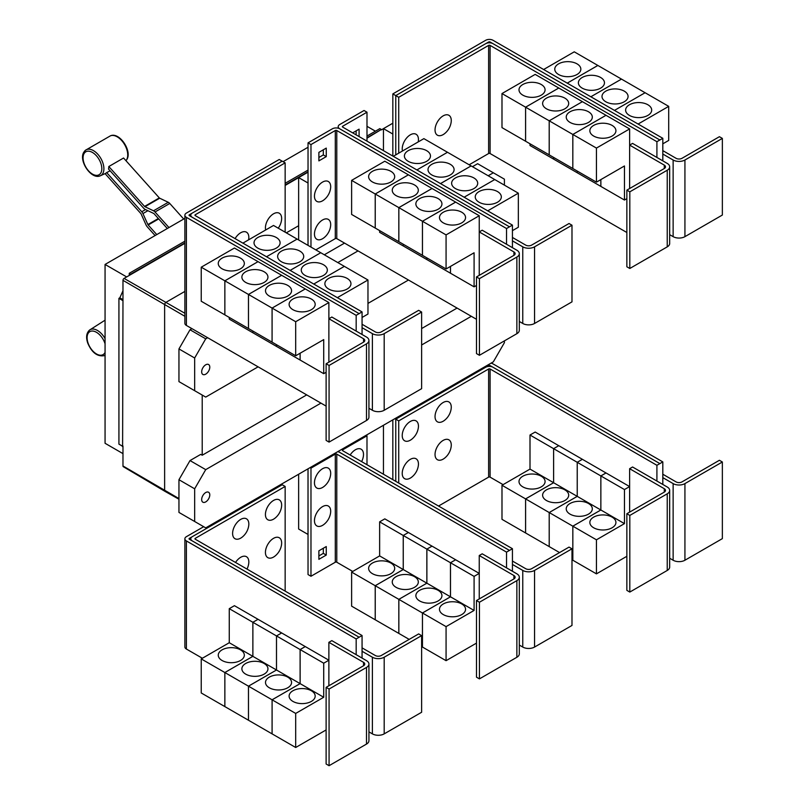 <?xml version="1.0" encoding="UTF-8"?>
<svg xmlns="http://www.w3.org/2000/svg" width="806" height="806" viewBox="0 0 806 806"><rect width="100%" height="100%" fill="white"/><g stroke="black" fill="none" stroke-linecap="round" stroke-linejoin="round"><path stroke-width="1.21" d="M183.718 219.031L169.764 203.465A4.171 2.408 -120 0 0 168.263 202.286L159.699 198.205A1.048 0.605 60 0 1 159.316 197.913L123.56 158.016L108.81 166.53L144.566 206.427A1.048 0.605 -120 0 0 144.949 206.719L153.513 210.799A4.171 2.408 60 0 1 155.014 211.978L168.968 227.554M167.305 228.511L154.077 213.751A1.048 0.605 -120 0 0 153.704 213.459L145.14 209.379A4.171 2.408 60 0 1 143.639 208.21L108.528 169.028A15.324 8.846 -120 0 0 108.81 166.53M155.095 235.564L147.226 226.778A4.171 2.408 60 0 1 146.057 224.965L141.121 213.983A1.048 0.605 -120 0 0 140.828 213.53L105.072 173.633A15.324 8.846 -120 0 0 105.294 173.532A15.324 8.846 -120 0 0 106.654 172.585L110.13 170.822M106.654 172.585L141.765 211.756A4.171 2.408 60 0 1 142.934 213.57L147.871 224.552A1.048 0.605 -120 0 0 148.163 224.995L156.767 234.596M362.065 334.49L362.065 327.679L372.392 333.634A8.342 4.816 0 0 0 384.19 333.634L421.619 312.033L418.667 310.33L381.238 331.931A4.171 2.408 180 0 1 375.344 331.931L362.065 324.274M421.619 312.033L421.619 388.673L384.19 410.274A8.342 4.816 0 0 1 372.392 410.274L368.936 408.279M276.277 237.488A13.037 7.526 180 0 1 280.095 242.808A13.037 7.526 180 0 1 272.055 249.759A13.037 7.526 180 0 1 257.839 248.127A13.037 7.526 180 0 1 254.021 242.808A13.037 7.526 180 0 1 262.071 235.856A13.037 7.526 180 0 1 276.277 237.488M362.065 317.463L367.969 314.048L367.969 279.994L273.516 225.458L242.908 243.13M299.903 251.119A13.037 7.526 180 0 1 303.721 256.449A13.037 7.526 180 0 1 295.671 263.401A13.037 7.526 180 0 1 281.465 261.769A13.037 7.526 180 0 1 277.647 256.449A13.037 7.526 180 0 1 285.687 249.487A13.037 7.526 180 0 1 299.903 251.119M323.518 264.761A13.037 7.526 180 0 1 327.337 270.081A13.037 7.526 180 0 1 319.287 277.032A13.037 7.526 180 0 1 305.081 275.4A13.037 7.526 180 0 1 301.263 270.081A13.037 7.526 180 0 1 309.313 263.129A13.037 7.526 180 0 1 323.518 264.761M347.134 278.392A13.037 7.526 180 0 1 350.953 283.712A13.037 7.526 180 0 1 342.903 290.674A13.037 7.526 180 0 1 328.697 289.042A13.037 7.526 180 0 1 324.878 283.712A13.037 7.526 180 0 1 332.928 276.76A13.037 7.526 180 0 1 347.134 278.392M265.668 229.992A11.475 6.619 -60 0 1 265.426 227.856A11.475 6.619 -60 0 1 273.536 213.802A11.475 6.619 -60 0 1 281.647 218.486A11.475 6.619 -60 0 1 281.455 220.632A17.863 17.863 0 0 1 278.231 228.179M235.09 238.616A11.475 6.619 -60 0 1 243.896 231.665A11.475 6.619 -60 0 1 248.832 237.438A11.475 6.619 -60 0 1 248.631 239.584A17.863 17.863 0 0 1 248.591 239.856M629.808 191.838L626.856 190.135L664.285 168.525A4.171 2.408 0 0 0 665.504 166.822A4.171 2.408 0 0 0 664.285 165.119L629.627 145.1L632.569 143.397L667.237 163.416A8.342 4.816 180 0 1 669.675 166.822A8.342 4.816 180 0 1 667.237 170.227L629.808 191.838L629.808 268.479L626.856 266.776L626.856 190.135M669.675 166.822L669.675 243.462A8.342 4.816 180 0 1 667.237 246.868L629.808 268.479M629.627 188.533L629.627 128.93L596.44 148.082L596.44 182.146L624.459 165.965L624.459 200.029L600.863 186.408L600.863 179.597M522.822 95.148A13.037 7.526 180 0 1 519.004 89.829A13.037 7.526 180 0 1 527.043 82.877A13.037 7.526 180 0 1 541.259 84.509A13.037 7.526 180 0 1 545.078 89.829A13.037 7.526 180 0 1 537.028 96.78A13.037 7.526 180 0 1 522.822 95.148M501.987 93.556L535.174 74.394L558.77 88.015L525.583 107.178L501.987 93.556L501.987 127.62L549.218 154.863M525.583 107.178L525.583 141.241M600.843 179.607L600.843 186.398L577.247 172.766L577.247 171.063L577.227 172.756L553.621 159.135L553.621 157.432L553.611 159.125L530.005 145.503L530.005 143.79M546.438 108.79A13.037 7.526 180 0 1 542.619 103.46A13.037 7.526 180 0 1 550.669 96.508A13.037 7.526 180 0 1 564.875 98.141A13.037 7.526 180 0 1 568.693 103.46A13.037 7.526 180 0 1 560.644 110.422A13.037 7.526 180 0 1 546.438 108.79M525.603 141.251L525.603 107.188L549.198 120.809L549.198 154.873M570.054 122.421A13.037 7.526 180 0 1 566.235 117.102A13.037 7.526 180 0 1 574.285 110.15A13.037 7.526 180 0 1 588.491 111.772A13.037 7.526 180 0 1 592.309 117.102A13.037 7.526 180 0 1 584.259 124.053A13.037 7.526 180 0 1 570.054 122.421M525.603 107.188L558.79 88.025L606.001 115.288L572.814 134.451L572.814 168.514L572.834 134.461L549.218 120.819L549.218 154.883L596.44 182.146M593.669 136.053A13.037 7.526 180 0 1 589.851 130.733A13.037 7.526 180 0 1 597.901 123.781A13.037 7.526 180 0 1 612.107 125.414A13.037 7.526 180 0 1 615.925 130.733A13.037 7.526 180 0 1 607.875 137.685A13.037 7.526 180 0 1 593.669 136.053M629.627 128.93L606.001 115.308L572.834 134.461L596.44 148.082M451.269 120.557A11.475 6.619 -60 0 1 451.068 122.703A17.863 17.863 0 0 1 444.912 133.373A11.475 6.619 -60 0 1 435.039 129.927A11.475 6.619 -60 0 1 443.149 115.873A11.475 6.619 -60 0 1 451.269 120.557M402.466 151.004A11.475 6.619 -60 0 1 402.224 148.878A11.475 6.619 -60 0 1 410.335 134.824A11.475 6.619 -60 0 1 418.445 139.509A11.475 6.619 -60 0 1 418.254 141.655A17.863 17.863 0 0 1 418.203 141.927M329.07 365.461L326.118 363.758L363.546 342.157A4.171 2.408 0 0 0 364.765 340.454A4.171 2.408 0 0 0 363.546 338.752L328.878 318.733L331.83 317.03L366.488 337.049A8.342 4.816 180 0 1 368.936 340.454A8.342 4.816 180 0 1 366.488 343.86L329.07 365.461L329.07 442.101L326.118 440.398L326.118 363.758M368.936 340.454L368.936 417.095A8.342 4.816 180 0 1 366.488 420.5L329.07 442.101M328.878 362.166L328.878 302.552L295.691 321.715L295.691 355.778L323.72 339.598L323.72 373.662L300.124 360.04L300.124 353.219M222.073 268.781A13.037 7.526 180 0 1 218.255 263.461A13.037 7.526 180 0 1 226.305 256.51A13.037 7.526 180 0 1 240.51 258.142A13.037 7.526 180 0 1 244.329 263.461A13.037 7.526 180 0 1 236.279 270.413A13.037 7.526 180 0 1 222.073 268.781M201.238 267.189L234.425 248.026L258.031 261.648L224.844 280.81L201.238 267.189L201.238 301.243L224.864 314.864M224.844 280.81L224.844 314.874M276.488 344.686L276.488 346.389L252.883 332.767L252.883 331.065L252.862 332.757L229.267 319.126L229.267 317.423M245.699 282.412A13.037 7.526 180 0 1 241.881 277.093A13.037 7.526 180 0 1 249.92 270.141A13.037 7.526 180 0 1 264.126 271.773A13.037 7.526 180 0 1 267.945 277.093A13.037 7.526 180 0 1 259.905 284.044A13.037 7.526 180 0 1 245.699 282.412M224.864 280.82L258.051 261.658L281.647 275.289L248.46 294.442L224.864 280.82L224.864 314.884L295.691 355.778M248.46 294.442L248.46 328.505M269.315 296.054A13.037 7.526 180 0 1 265.496 290.734A13.037 7.526 180 0 1 273.546 283.772A13.037 7.526 180 0 1 287.752 285.405A13.037 7.526 180 0 1 291.57 290.734A13.037 7.526 180 0 1 283.521 297.686A13.037 7.526 180 0 1 269.315 296.054M248.48 328.516L248.48 294.452L272.075 308.083L272.075 342.147L272.096 308.094L295.691 321.715M300.104 353.24L300.104 360.03L276.498 346.399L276.498 344.696M292.931 309.685A13.037 7.526 180 0 1 289.112 304.366A13.037 7.526 180 0 1 297.162 297.414A13.037 7.526 180 0 1 311.368 299.046A13.037 7.526 180 0 1 315.186 304.366A13.037 7.526 180 0 1 307.136 311.317A13.037 7.526 180 0 1 292.931 309.685M297.112 239.08L266.514 256.751L297.132 239.09M290.15 270.403L320.748 252.731L290.13 270.393M344.353 266.353L313.746 284.024M313.766 284.034L344.364 266.363M367.969 279.994L337.361 297.656M285.153 162.862L195.254 214.759A1.048 0.605 0 0 0 195.254 215.615L362.065 311.922L359.113 313.625L192.302 217.318A5.219 3.012 180 0 1 190.77 215.192A5.219 3.012 180 0 1 192.302 213.056L282.201 161.16L285.153 162.862L285.153 232.178M512.435 247.674L512.435 240.863L522.762 246.827A8.342 4.816 0 0 0 534.559 246.827L571.988 225.217L569.036 223.514L531.617 245.115A4.171 2.408 180 0 1 525.713 245.115L512.435 237.458M571.988 225.217L571.988 301.857L534.559 323.468A8.342 4.816 0 0 1 522.762 323.468L519.306 321.463M426.656 150.672A13.037 7.526 180 0 1 430.475 155.991A13.037 7.526 180 0 1 422.425 162.943A13.037 7.526 180 0 1 408.219 161.311A13.037 7.526 180 0 1 404.4 155.991A13.037 7.526 180 0 1 412.44 149.039A13.037 7.526 180 0 1 426.656 150.672M512.435 230.647L518.339 227.242L518.339 193.178L423.885 138.642L393.278 156.314M450.272 164.303A13.037 7.526 180 0 1 454.09 169.633A13.037 7.526 180 0 1 446.04 176.585A13.037 7.526 180 0 1 431.835 174.952A13.037 7.526 180 0 1 428.016 169.633A13.037 7.526 180 0 1 436.066 162.671A13.037 7.526 180 0 1 450.272 164.303M473.888 177.945A13.037 7.526 180 0 1 477.706 183.264A13.037 7.526 180 0 1 469.656 190.216A13.037 7.526 180 0 1 455.45 188.584A13.037 7.526 180 0 1 451.632 183.264A13.037 7.526 180 0 1 459.682 176.312A13.037 7.526 180 0 1 473.888 177.945M497.504 191.576A13.037 7.526 180 0 1 501.322 196.896A13.037 7.526 180 0 1 493.272 203.858A13.037 7.526 180 0 1 479.066 202.225A13.037 7.526 180 0 1 475.248 196.896A13.037 7.526 180 0 1 483.298 189.944A13.037 7.526 180 0 1 497.504 191.576M479.439 278.644L476.487 276.942L513.916 255.341A4.171 2.408 0 0 0 515.135 253.638A4.171 2.408 0 0 0 513.916 251.935L479.248 231.916L482.2 230.214L516.868 250.233A8.342 4.816 180 0 1 519.306 253.638A8.342 4.816 180 0 1 516.868 257.043L479.439 278.644L479.439 355.295L476.487 353.582L476.487 276.942M519.306 253.638L519.306 330.279A8.342 4.816 180 0 1 516.868 333.684L479.439 355.295M479.248 275.35L479.248 215.736L446.071 234.899L446.071 268.962L474.089 252.782L474.089 286.845L450.494 273.224L450.494 266.413M372.443 181.965A13.037 7.526 180 0 1 368.624 176.645A13.037 7.526 180 0 1 376.674 169.693A13.037 7.526 180 0 1 390.88 171.325A13.037 7.526 180 0 1 394.698 176.645A13.037 7.526 180 0 1 386.658 183.597A13.037 7.526 180 0 1 372.443 181.965M351.618 180.373L384.805 161.21L408.4 174.831L375.213 193.994L351.618 180.373L351.618 214.436L422.465 255.321M375.213 193.994L375.213 228.058M403.232 244.238L403.232 245.941L379.636 232.319L379.636 230.607M396.068 195.606A13.037 7.526 180 0 1 392.25 190.276A13.037 7.526 180 0 1 400.29 183.325A13.037 7.526 180 0 1 414.506 184.957A13.037 7.526 180 0 1 418.324 190.276A13.037 7.526 180 0 1 410.274 197.228A13.037 7.526 180 0 1 396.068 195.606M375.233 228.068L375.233 194.004L398.829 207.626L398.829 241.689M450.473 266.423L450.473 273.214L426.878 259.582L426.878 257.88L426.858 259.572L403.252 245.951L403.252 244.248M419.684 209.238A13.037 7.526 180 0 1 415.866 203.918A13.037 7.526 180 0 1 423.916 196.956A13.037 7.526 180 0 1 438.121 198.588A13.037 7.526 180 0 1 441.94 203.918A13.037 7.526 180 0 1 433.89 210.87A13.037 7.526 180 0 1 419.684 209.238M398.849 241.699L398.849 207.636L422.445 221.267L422.445 255.331L446.071 268.962M443.3 222.869A13.037 7.526 180 0 1 439.482 217.549A13.037 7.526 180 0 1 447.531 210.598A13.037 7.526 180 0 1 461.737 212.23A13.037 7.526 180 0 1 465.556 217.549A13.037 7.526 180 0 1 457.506 224.501A13.037 7.526 180 0 1 443.3 222.869M422.465 255.341L422.465 221.277L446.071 234.899M549.218 120.819L582.406 101.667L549.198 120.809M624.459 200.029L626.856 198.649M659.862 139.992L493.04 43.685A5.219 3.012 0 0 0 485.665 43.685L395.766 95.592L398.718 97.294L488.617 45.388A1.048 0.605 180 0 1 490.088 45.388L656.91 141.695L662.814 138.31L662.814 154.047L673.131 160.011A8.342 4.816 0 0 0 684.929 160.011L722.357 138.4L719.405 136.698L681.987 158.308A4.171 2.408 180 0 1 676.083 158.308L662.814 150.641M722.357 138.4L722.357 215.041L684.929 236.652A8.342 4.816 0 0 1 673.131 236.652L669.675 234.657M577.025 63.855A13.037 7.526 180 0 1 580.844 69.175A13.037 7.526 180 0 1 572.794 76.127A13.037 7.526 180 0 1 558.588 74.505A13.037 7.526 180 0 1 554.77 69.175A13.037 7.526 180 0 1 562.81 62.223A13.037 7.526 180 0 1 577.025 63.855M662.814 143.831L668.708 140.425L668.708 106.362L574.255 51.826L543.637 69.507M600.641 77.487A13.037 7.526 180 0 1 604.46 82.817A13.037 7.526 180 0 1 596.41 89.768A13.037 7.526 180 0 1 582.204 88.136A13.037 7.526 180 0 1 578.386 82.817A13.037 7.526 180 0 1 586.436 75.855A13.037 7.526 180 0 1 600.641 77.487M624.257 91.128A13.037 7.526 180 0 1 628.076 96.448A13.037 7.526 180 0 1 620.026 103.4A13.037 7.526 180 0 1 605.82 101.768A13.037 7.526 180 0 1 602.001 96.448A13.037 7.526 180 0 1 610.051 89.496A13.037 7.526 180 0 1 624.257 91.128M647.873 104.76A13.037 7.526 180 0 1 651.691 110.079A13.037 7.526 180 0 1 643.641 117.041A13.037 7.526 180 0 1 629.436 115.409A13.037 7.526 180 0 1 625.617 110.079A13.037 7.526 180 0 1 633.667 103.128A13.037 7.526 180 0 1 647.873 104.76M469.152 164.777L488.617 153.533A1.048 0.605 180 0 1 490.088 153.533L626.856 232.501M398.718 97.294L398.718 153.17M248.48 294.452L281.667 275.299L305.262 288.921L272.075 308.083L305.283 288.931L328.878 302.552M323.72 373.662L326.118 372.281M362.065 327.679L362.065 311.922M416.893 169.945L447.501 152.274L416.883 169.935M471.107 165.905L440.499 183.577M440.519 183.587L471.117 165.915M464.135 197.218L494.743 179.547L464.115 197.208M518.339 193.178L487.731 210.84M375.233 194.004L408.42 174.842L432.016 188.473L398.829 207.626M432.016 188.473L455.632 202.105L422.445 221.267M398.849 207.636L432.036 188.483M422.465 221.277L455.652 202.115L479.248 215.736M474.089 286.845L476.487 285.465M330.692 186.77A11.475 6.619 -60 0 1 330.49 188.916A17.863 17.863 0 0 1 324.334 199.576A11.475 6.619 -60 0 1 314.461 196.13A11.475 6.619 -60 0 1 322.571 182.085A11.475 6.619 -60 0 1 330.692 186.77M330.692 224.662A11.475 6.619 -60 0 1 330.49 226.808A17.863 17.863 0 0 1 324.334 237.478A11.475 6.619 -60 0 1 314.461 234.032A11.475 6.619 -60 0 1 322.571 219.978A11.475 6.619 -60 0 1 330.692 224.662M352.665 132.859L359.083 129.161L359.083 136.567M356.131 134.864L356.131 130.864M326.259 156.626L318.884 160.878L318.884 152.364L326.259 148.103L326.259 156.626L323.317 154.923L323.317 149.805M318.884 157.472L323.317 154.923M656.91 141.695L656.91 157.452M662.814 154.047L662.814 160.857M597.851 65.447L567.233 83.129M567.253 83.139L597.871 65.467M621.476 79.089L590.848 96.77L621.497 79.099M645.092 92.72L614.464 110.402L645.112 92.73M668.708 106.362L638.09 124.043M662.814 138.31L493.04 40.3A5.219 3.012 0 0 0 485.665 40.3L392.834 93.899L395.766 95.592L395.766 154.873M191.949 213.288L189.35 214.779A1.048 0.605 0 0 0 189.35 215.635L359.113 313.625L356.171 315.348L186.398 217.338A5.219 3.012 180 0 1 184.876 215.212A5.219 3.012 180 0 1 186.398 213.076L279.229 159.487L282.16 161.18M356.171 331.085L356.171 315.348M326.118 406.103L186.398 325.443A5.219 3.012 180 0 1 184.876 323.317L184.876 215.212M506.541 244.268L506.541 228.531L336.777 130.522A1.048 0.605 180 0 0 335.296 130.522L310.975 144.566L308.033 142.864L332.344 128.819A5.219 3.012 0 0 1 339.719 128.819L509.493 226.829L339.719 128.799A5.219 3.012 180 0 1 338.198 126.673A5.219 3.012 180 0 1 339.719 124.537L364.04 110.503L366.992 112.205L342.671 126.24A1.048 0.605 0 0 0 342.671 127.096L512.435 225.106L509.493 226.808M512.435 240.863L512.435 225.106M366.992 141.131L366.992 112.205M315.811 249.88L335.296 238.626A1.048 0.605 180 0 1 336.777 238.626L476.487 319.287M506.541 228.531L509.493 226.829M310.975 144.566L310.975 247.089M308.033 142.864L308.033 245.387M486.058 43.484L488.617 42.003A1.048 0.605 180 0 1 490.088 42.003L492.657 43.484M362.065 658.089L362.065 651.268L372.392 657.233A8.342 4.816 0 0 0 384.19 657.233L421.619 635.622L418.667 633.919L381.238 655.53A4.171 2.408 180 0 1 375.344 655.53L362.065 647.863M421.619 635.622L421.619 712.262L384.19 733.873A8.342 4.816 0 0 1 372.392 733.873L368.936 731.878M281.647 543.022A11.475 6.619 -60 0 1 281.455 545.158A17.863 17.863 0 0 1 275.299 555.828A11.475 6.619 -60 0 1 265.426 552.382A11.475 6.619 -60 0 1 273.536 538.337A11.475 6.619 -60 0 1 281.647 543.022M235.523 562.457A11.475 6.619 -60 0 1 244.158 556.18A11.475 6.619 -60 0 1 248.832 561.963A11.475 6.619 -60 0 1 248.631 564.109A17.863 17.863 0 0 1 246.999 569.086M281.647 505.12A11.475 6.619 -60 0 1 281.455 507.266A17.863 17.863 0 0 1 275.299 517.936A11.475 6.619 -60 0 1 265.426 514.49A11.475 6.619 -60 0 1 273.536 500.445A11.475 6.619 -60 0 1 281.647 505.12M248.832 524.071A11.475 6.619 -60 0 1 248.631 526.217A17.863 17.863 0 0 1 242.475 536.887A11.475 6.619 -60 0 1 232.602 533.441A11.475 6.619 -60 0 1 240.712 519.386A11.475 6.619 -60 0 1 248.832 524.071M629.808 515.427L626.856 513.724L664.285 492.113A4.171 2.408 0 0 0 665.504 490.411A4.171 2.408 0 0 0 664.285 488.708L629.627 468.699L632.569 466.996L667.237 487.005A8.342 4.816 180 0 1 669.675 490.411A8.342 4.816 180 0 1 667.237 493.816L629.808 515.427L629.808 592.067L626.856 590.365L626.856 513.724M669.675 490.411L669.675 567.051A8.342 4.816 180 0 1 667.237 570.457L629.808 592.067M629.627 512.132L629.627 468.699M541.259 476.225A13.037 7.526 180 0 1 545.078 481.545A13.037 7.526 180 0 1 537.028 488.496A13.037 7.526 180 0 1 522.822 486.864A13.037 7.526 180 0 1 519.004 481.545A13.037 7.526 180 0 1 527.043 474.593A13.037 7.526 180 0 1 541.259 476.225M525.583 498.894L501.987 485.272L530.005 469.092L530.005 435.028L553.611 448.66L553.611 482.713L525.583 498.894L525.583 532.957L501.987 519.336L501.987 485.272M553.611 482.713L530.005 469.092M564.875 489.857A13.037 7.526 180 0 1 568.693 495.186A13.037 7.526 180 0 1 560.644 502.138A13.037 7.526 180 0 1 546.438 500.506A13.037 7.526 180 0 1 542.619 495.186A13.037 7.526 180 0 1 550.669 488.224A13.037 7.526 180 0 1 564.875 489.857M549.198 512.535L525.603 498.904L553.621 482.734L553.621 448.67L577.227 462.291L577.227 496.355L549.198 512.535L549.198 546.599L525.603 532.968L525.603 498.904M600.843 509.986L572.814 526.167L549.218 512.545L577.247 496.365L577.247 462.301L600.843 475.923L600.843 509.986L553.621 482.734M588.491 503.498A13.037 7.526 180 0 1 592.309 508.818A13.037 7.526 180 0 1 584.259 515.769A13.037 7.526 180 0 1 570.054 514.137A13.037 7.526 180 0 1 566.235 508.818A13.037 7.526 180 0 1 574.285 501.866A13.037 7.526 180 0 1 588.491 503.498M559.566 552.573L549.218 546.609L549.218 512.545M624.459 523.628L600.863 509.997L600.863 475.933L624.459 489.564L624.459 523.628L596.44 539.808L572.834 526.177L572.814 560.23L571.988 559.757M612.107 517.13A13.037 7.526 180 0 1 615.925 522.449A13.037 7.526 180 0 1 607.875 529.411A13.037 7.526 180 0 1 593.669 527.779A13.037 7.526 180 0 1 589.851 522.449A13.037 7.526 180 0 1 597.901 515.497A13.037 7.526 180 0 1 612.107 517.13M596.44 539.808L596.44 573.862L572.834 560.241L572.834 526.177L600.863 509.997M451.269 445.093A11.475 6.619 -60 0 1 451.068 447.239A17.863 17.863 0 0 1 444.912 457.899A11.475 6.619 -60 0 1 435.039 454.453A11.475 6.619 -60 0 1 443.149 440.408A11.475 6.619 -60 0 1 451.269 445.093M418.445 464.034A11.475 6.619 -60 0 1 418.254 466.18A17.863 17.863 0 0 1 412.098 476.85A11.475 6.619 -60 0 1 402.224 473.404A11.475 6.619 -60 0 1 410.335 459.349A11.475 6.619 -60 0 1 418.445 464.034M451.269 407.191A11.475 6.619 -60 0 1 451.068 409.337A17.863 17.863 0 0 1 444.912 420.007A11.475 6.619 -60 0 1 435.039 416.561A11.475 6.619 -60 0 1 443.149 402.516A11.475 6.619 -60 0 1 451.269 407.191M418.445 426.142A11.475 6.619 -60 0 1 418.254 428.288A17.863 17.863 0 0 1 412.098 438.958A11.475 6.619 -60 0 1 402.224 435.512A11.475 6.619 -60 0 1 410.335 421.457A11.475 6.619 -60 0 1 418.445 426.142M184.876 218.366L105.062 264.449L105.062 443.28L122.975 453.627M283.087 161.663L308.033 147.266M366.992 126.32L375.415 131.187M105.062 264.449L126.663 276.921M129.252 275.43L129.252 273.305L184.876 241.196M285.153 183.294L308.033 170.086M366.992 136.053L379.838 128.628L381.319 129.484L366.992 137.755M129.252 273.305L130.723 274.584L184.876 243.321M308.033 171.789L285.153 184.997M184.876 242.898L130.723 274.161M122.613 446.262L122.975 300.265L122.613 446.262L118.925 444.126L118.925 298.341L119.822 297.827L122.975 290.795M122.975 446.998L121.918 445.859M285.153 185.42L298.643 177.632M366.992 138.179L381.319 129.484M298.643 239.966L298.643 177.592L308.013 183.002L308.013 245.377M298.643 177.592L308.033 172.172M392.834 93.899L392.834 156.062L392.824 134.038L383.455 128.628L392.834 123.207M329.07 689.059L326.118 687.357L363.546 665.746A4.171 2.408 0 0 0 364.765 664.043A4.171 2.408 0 0 0 363.546 662.341L328.878 642.332L331.83 640.629L366.488 660.638A8.342 4.816 180 0 1 368.936 664.043A8.342 4.816 180 0 1 366.488 667.449L329.07 689.059L329.07 765.7L326.118 763.997L326.118 687.357M368.936 664.043L368.936 740.684A8.342 4.816 180 0 1 366.488 744.089L329.07 765.7M328.878 685.755L328.878 642.332M240.51 649.858A13.037 7.526 180 0 1 244.329 655.177A13.037 7.526 180 0 1 236.279 662.129A13.037 7.526 180 0 1 222.073 660.497A13.037 7.526 180 0 1 218.255 655.177A13.037 7.526 180 0 1 226.305 648.226A13.037 7.526 180 0 1 240.51 649.858M224.844 672.526L201.238 658.905L229.267 642.725L229.267 608.661L252.862 622.282L252.862 656.346L224.844 672.526L224.844 706.59L201.238 692.969L201.238 658.905M300.104 683.619L272.075 699.799L248.48 686.178L276.498 669.998L276.498 635.934L300.104 649.555L300.104 683.619L276.498 669.998L248.46 686.168L224.864 672.536L252.883 656.356L252.883 622.303L276.488 635.924L276.488 669.988L229.267 642.725M264.126 663.489A13.037 7.526 180 0 1 267.945 668.819A13.037 7.526 180 0 1 259.905 675.771A13.037 7.526 180 0 1 245.699 674.138A13.037 7.526 180 0 1 241.881 668.819A13.037 7.526 180 0 1 249.92 661.857A13.037 7.526 180 0 1 264.126 663.489M248.46 686.168L248.46 720.232L224.864 706.6L224.864 672.536M287.752 677.131A13.037 7.526 180 0 1 291.57 682.45A13.037 7.526 180 0 1 283.521 689.402A13.037 7.526 180 0 1 269.315 687.77A13.037 7.526 180 0 1 265.496 682.45A13.037 7.526 180 0 1 273.546 675.499A13.037 7.526 180 0 1 287.752 677.131M323.72 697.261L300.124 683.629L300.124 649.565L323.72 663.197L323.72 697.261L295.691 713.431L272.096 699.81L272.075 733.863L248.48 720.242L248.48 686.178M311.368 690.762A13.037 7.526 180 0 1 315.186 696.082A13.037 7.526 180 0 1 307.136 703.044A13.037 7.526 180 0 1 292.931 701.411A13.037 7.526 180 0 1 289.112 696.082A13.037 7.526 180 0 1 297.162 689.13A13.037 7.526 180 0 1 311.368 690.762M295.691 713.431L295.691 747.494L272.096 733.873L272.096 699.81L300.124 683.629M285.153 486.451L195.254 538.358A1.048 0.605 0 0 0 195.254 539.204L362.065 635.521L359.113 637.224L192.302 540.907A5.219 3.012 180 0 1 190.77 538.781A5.219 3.012 180 0 1 192.302 536.655L282.201 484.749L285.153 486.451L285.153 591.11M659.862 463.591L493.04 367.274A5.219 3.012 0 0 0 485.665 367.274L395.766 419.18L398.718 420.883L488.617 368.987A1.048 0.605 180 0 1 490.088 368.987L656.91 465.294L662.814 461.909L662.814 477.636L673.131 483.6A8.342 4.816 0 0 0 684.929 483.6L722.357 461.989L719.405 460.286L681.987 481.897A4.171 2.408 180 0 1 676.083 481.897L662.814 474.23M722.357 461.989L722.357 538.63L684.929 560.241A8.342 4.816 0 0 1 673.131 560.241L669.675 558.246M530.005 435.028L535.174 432.046L558.77 445.698M558.77 445.678L553.611 448.66M553.621 448.67L558.79 445.688L582.385 459.309L577.227 462.291L582.406 459.319L606.001 472.951L600.843 475.923M596.44 573.862L626.856 556.301M600.863 475.933L606.021 472.961L629.627 486.582L624.459 489.564M438.545 506.037L488.617 477.132A1.048 0.605 180 0 1 490.088 477.132L503.085 484.638M398.718 420.883L398.718 483.046M122.613 300.477L118.925 298.341M122.975 299.651L119.822 297.827M383.455 128.668L381.319 129.907M130.723 274.584L124.084 278.413A1.572 0.907 120 0 0 122.975 280.337L122.975 300.265M178.952 499.226L165.069 491.408A2.086 1.209 -60 0 1 165.049 491.398A2.086 1.209 -60 0 1 164.626 490.441L164.626 304.809A2.086 1.209 -60 0 1 166.107 302.25L184.876 291.409M286.311 232.843L298.643 225.73M383.455 150.641L383.455 128.628M324.314 254.787L344.535 243.11M362.065 651.268L362.065 635.521M229.267 608.661L234.425 605.679L258.031 619.31L252.862 622.282L258.051 619.32L281.647 632.942L276.488 635.924L281.667 632.952L305.262 646.573L328.878 660.215L323.72 663.197M305.262 646.573L300.104 649.555M295.691 747.494L326.118 729.934M300.124 649.565L305.283 646.593M656.91 465.294L656.91 481.051M662.814 477.636L662.814 484.456M394.89 418.667L395.766 419.18L395.766 481.343M122.975 446.05L122.975 465.979A1.572 0.907 120 0 0 123.298 466.694L165.049 491.398M209.782 367.153A5.733 3.315 -60 0 1 207.273 372.926A5.733 3.315 -60 0 1 202.86 374.458A5.733 3.315 -60 0 1 201.671 371.828A5.733 3.315 -60 0 1 204.17 366.055A5.733 3.315 -60 0 1 208.593 364.524A5.733 3.315 -60 0 1 209.782 367.153M488.174 175.758L493.343 172.786L504.405 179.164L504.405 185.128M493.343 172.786L477.626 163.709L472.467 166.691M191.949 328.647L190.014 329.765L178.952 348.927L178.952 381.621L194.659 390.698L194.659 357.995L178.952 348.927M194.659 357.995L205.721 338.832L190.014 329.765M205.721 338.832L207.656 337.714M337.805 262.575L358.035 250.898M258.101 366.841L205.721 397.086L194.659 390.698M408.471 280.025L367.969 303.409M191.949 536.877L189.35 538.378A1.048 0.605 0 0 0 189.35 539.224L359.113 637.244L356.171 638.946L186.398 540.937A5.219 3.012 180 0 1 184.876 538.801A5.219 3.012 180 0 1 186.398 536.675L203.676 526.701M356.171 654.673L356.171 638.946M202.366 658.25L186.398 649.042A5.219 3.012 180 0 1 184.876 646.906L184.876 538.801M662.814 461.909L493.04 363.899A5.219 3.012 0 0 0 491.015 363.174M486.058 367.073L488.617 365.602A1.048 0.605 180 0 1 490.088 365.602L492.657 367.073M504.405 340.878L504.405 342.671L493.343 361.834L205.721 527.88L194.659 521.492L194.659 488.799L205.721 469.636L190.014 460.569L200.724 454.383L202.215 455.229L306.703 394.9M421.619 328.556L457.073 308.083M202.215 455.229L202.215 395.051M479.439 602.243L476.487 600.541L513.916 578.93A4.171 2.408 0 0 0 515.135 577.227A4.171 2.408 0 0 0 513.916 575.524L479.248 555.515L482.2 553.813L516.868 573.822A8.342 4.816 180 0 1 519.306 577.227A8.342 4.816 180 0 1 516.868 580.632L479.439 602.243L479.439 678.884L476.487 677.181L476.487 600.541M519.306 577.227L519.306 653.868A8.342 4.816 180 0 1 516.868 657.273L479.439 678.884M479.248 598.949L479.248 555.515M390.88 563.041A13.037 7.526 180 0 1 394.698 568.361A13.037 7.526 180 0 1 386.658 575.313A13.037 7.526 180 0 1 372.443 573.681A13.037 7.526 180 0 1 368.624 568.361A13.037 7.526 180 0 1 376.674 561.409A13.037 7.526 180 0 1 390.88 563.041M375.213 585.71L351.618 572.089L379.636 555.908L379.636 521.845L403.232 535.466L403.232 569.53L375.213 585.71L375.213 619.774L351.618 606.152L351.618 572.089M450.473 596.803L422.445 612.983L398.849 599.362L426.878 583.181L426.878 549.118L450.473 562.739L450.473 596.803L426.878 583.181L398.829 599.352L375.233 585.72L403.252 569.54L403.252 535.486L426.858 549.108L426.858 583.171L379.636 555.908M414.506 576.673A13.037 7.526 180 0 1 418.324 582.003A13.037 7.526 180 0 1 410.274 588.954A13.037 7.526 180 0 1 396.068 587.322A13.037 7.526 180 0 1 392.25 582.003A13.037 7.526 180 0 1 400.29 575.041A13.037 7.526 180 0 1 414.506 576.673M398.829 599.352L398.829 633.415L375.233 619.784L375.233 585.72M438.121 590.314A13.037 7.526 180 0 1 441.94 595.634A13.037 7.526 180 0 1 433.89 602.586A13.037 7.526 180 0 1 419.684 600.954A13.037 7.526 180 0 1 415.866 595.634A13.037 7.526 180 0 1 423.916 588.682A13.037 7.526 180 0 1 438.121 590.314M409.196 639.39L398.849 633.425L398.849 599.362M422.445 612.983L422.445 647.047L421.619 646.563M461.737 603.946A13.037 7.526 180 0 1 465.556 609.265A13.037 7.526 180 0 1 457.506 616.227A13.037 7.526 180 0 1 443.3 614.595A13.037 7.526 180 0 1 439.482 609.265A13.037 7.526 180 0 1 447.531 602.314A13.037 7.526 180 0 1 461.737 603.946M446.071 626.625L422.465 612.993L450.494 596.813L450.494 562.749L474.089 576.381L474.089 610.444L446.071 626.625L446.071 660.678L422.465 647.057L422.465 612.993M474.089 610.444L450.494 596.813M330.692 511.296A11.475 6.619 -60 0 1 330.49 513.442A17.863 17.863 0 0 1 324.334 524.112A11.475 6.619 -60 0 1 314.461 520.666A11.475 6.619 -60 0 1 322.571 506.611A11.475 6.619 -60 0 1 330.692 511.296M330.692 473.404A11.475 6.619 -60 0 1 330.49 475.55A17.863 17.863 0 0 1 324.334 486.22A11.475 6.619 -60 0 1 314.461 482.774A11.475 6.619 -60 0 1 322.571 468.719A11.475 6.619 -60 0 1 330.692 473.404M281.274 484.265L282.16 484.769M392.824 479.641L392.824 419.866L392.834 479.651M383.455 474.23L383.455 425.266M201.671 499.569A5.733 3.315 -60 0 1 204.17 493.796A5.733 3.315 -60 0 1 208.593 492.254A5.733 3.315 -60 0 1 209.782 494.884A5.733 3.315 -60 0 1 207.273 500.657A5.733 3.315 -60 0 1 202.86 502.188A5.733 3.315 -60 0 1 201.671 499.569M190.014 460.569L178.952 479.721L178.952 512.425L194.659 521.492M194.659 488.799L178.952 479.721M205.721 469.636L320.939 403.121M421.619 344.988L471.309 316.305M326.259 555.072L318.884 559.324L318.884 550.81L326.259 546.549L326.259 555.072L323.317 553.369L323.317 548.251M318.884 555.918L323.317 553.369M512.435 571.273L512.435 564.452L522.762 570.416A8.342 4.816 0 0 0 534.559 570.416L571.988 548.805L569.036 547.103L531.617 568.714A4.171 2.408 180 0 1 525.713 568.714L512.435 561.047M571.988 548.805L571.988 625.446L534.559 647.057A8.342 4.816 0 0 1 522.762 647.057L519.306 645.062M379.636 521.845L384.805 518.863L408.4 532.494L403.232 535.466L408.42 532.504L432.016 546.146M426.878 549.118L432.036 546.136L426.858 549.108M432.036 546.136L455.632 559.757L450.473 562.739M446.071 660.678L476.487 643.117M450.494 562.749L455.652 559.777L479.248 573.398L474.089 576.381M310.078 467.631L310.975 468.155L335.296 454.121A1.048 0.605 180 0 1 336.777 454.121L506.541 552.13L506.541 567.857M310.975 468.155L310.975 576.26L335.296 562.225A1.048 0.605 180 0 1 336.777 562.225L352.736 571.444M308.013 468.83L308.013 534.438L298.643 529.028L298.643 474.23M308.033 468.82L308.033 574.557L310.975 576.26M506.541 552.13L509.493 550.407L339.719 452.388A5.219 3.012 180 0 1 338.48 451.239M337.694 451.692A5.219 3.012 0 0 1 339.719 452.418L509.493 550.427M366.105 435.29L366.992 435.794L342.671 449.839A1.048 0.605 0 0 0 342.671 450.685L512.435 548.705L509.493 550.407M512.435 564.452L512.435 548.705M366.992 464.73L366.992 435.794M350.157 455.007A11.475 6.619 -60 0 1 358.811 448.67A11.475 6.619 -60 0 1 363.506 454.453A11.475 6.619 -60 0 1 363.315 456.599A17.863 17.863 0 0 1 361.642 461.637M105.062 352.413A13.249 7.647 60 0 1 96.831 354.156A13.249 7.647 60 0 1 88.197 343.437A13.249 7.647 60 0 1 92.075 331.034A13.249 7.647 60 0 1 104.74 342.832A13.249 7.647 60 0 1 105.062 343.759M83.955 153.795A13.249 7.647 60 0 1 96.408 155.749A13.249 7.647 60 0 1 100.941 172.746A13.249 7.647 60 0 1 88.489 170.791A13.249 7.647 60 0 1 83.955 153.795M105.062 355.265A14.81 8.554 60 0 1 104.337 355.648C97.445 356.836 91.944 352.726 87.834 343.336C85.779 337.472 86.363 333.049 89.557 330.067A14.81 8.554 60 0 1 105.062 338.611M125.958 160.696A14.81 8.554 -120 0 0 126.754 159.538A14.81 8.554 -120 0 0 123.56 142.934A14.81 8.554 -120 0 0 110.392 135.851C119.268 131.63 132.113 150.611 127.026 159.215L125.978 160.706M83.955 152.112A14.81 8.554 60 0 1 85.537 150.208A14.81 8.554 60 0 1 99.138 155.85A14.81 8.554 60 0 1 102.926 173.29A14.81 8.554 60 0 1 100.307 175.789L105.294 173.532M169.764 203.465L155.014 211.978M168.263 202.286L153.513 210.799M159.699 198.205L144.949 206.719M159.316 197.913L144.566 206.427M141.765 211.756L145.543 209.57M142.934 213.57L147.901 210.698M147.871 224.552L158.339 218.507M148.163 224.995L158.701 218.91M384.19 333.634L384.19 410.274M667.237 246.868L667.237 170.227M664.285 168.525L664.285 165.119M366.488 420.5L366.488 343.86M363.546 342.157L363.546 338.752M372.392 333.634L372.392 410.274M195.254 215.615L195.254 214.759M534.559 246.827L534.559 323.468M516.868 333.684L516.868 257.043M513.916 255.341L513.916 251.935M522.762 246.827L522.762 323.468M684.929 160.011L684.929 236.652M673.131 160.011L673.131 236.652M488.617 45.388L488.617 153.533M490.088 45.388L490.088 153.533M186.398 325.443L186.398 217.338M189.35 215.635L189.35 214.779M342.671 127.096L342.671 126.24M336.777 130.522L336.777 238.626M335.296 130.522L335.296 238.626M490.088 42.003L490.088 42.829M488.617 42.003L488.617 42.829M384.19 657.233L384.19 733.873M667.237 570.457L667.237 493.816M664.285 492.113L664.285 488.708M372.392 657.233L372.392 733.873M366.488 744.089L366.488 667.449M363.546 665.746L363.546 662.341M195.254 539.204L195.254 538.358M684.929 483.6L684.929 560.241M673.131 483.6L673.131 560.241M488.617 368.987L488.617 477.132M490.088 368.987L490.088 477.132M184.876 313.272L124.084 278.413M184.876 316.295L122.975 280.337M186.398 649.042L186.398 540.937M189.35 539.224L189.35 538.378M490.088 365.602L490.088 366.428M488.617 365.602L488.617 366.428M178.952 498.571L122.975 465.979M516.868 657.273L516.868 580.632M513.916 578.93L513.916 575.524M534.559 570.416L534.559 647.057M522.762 570.416L522.762 647.057M335.296 454.121L335.296 562.225M336.777 454.121L336.777 562.225M342.671 450.685L342.671 449.839M100.307 175.789C91.431 180.01 78.585 161.029 83.673 152.425L85.537 150.208L110.392 135.851M105.062 355.335L104.337 355.648M89.557 330.067L105.062 320.184M190.77 216.451L190.77 215.192M338.198 128.204L338.198 126.673M190.77 540.05L190.77 538.781"/></g></svg>
